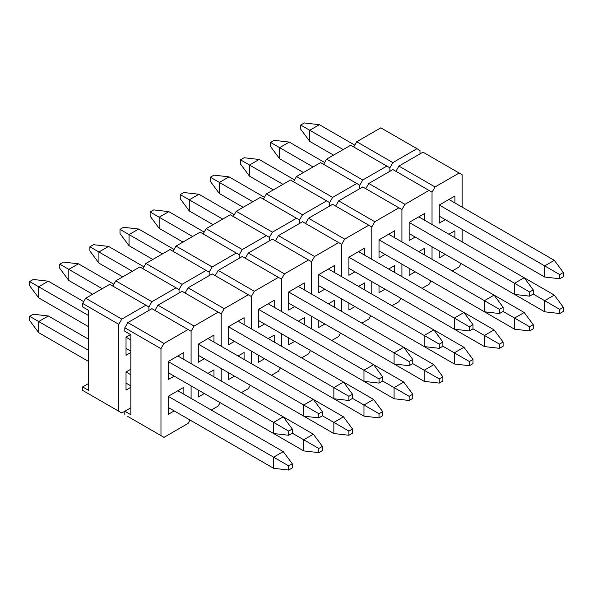 <?xml version="1.0" encoding="UTF-8"?>
<svg xmlns="http://www.w3.org/2000/svg" width="593" height="593" viewBox="0 0 593 593"><rect width="100%" height="100%" fill="white"/><g stroke="black" fill="none" stroke-linecap="round" stroke-linejoin="round"><path stroke-width="0.89" d="M389.868 171.303L389.868 167.819L392.877 162.608L416.975 148.695L380.832 127.829L356.734 141.742L392.877 162.608L416.975 148.695L419.985 150.437L419.985 153.913L419.985 150.437L380.832 127.829L356.734 141.742L392.877 162.608L389.868 167.819L389.868 171.303M353.724 146.953L356.734 141.742L353.724 146.953M432.03 259.289L432.03 246.77L432.03 259.289M432.03 224.51L432.03 192.169L435.047 186.951L459.138 173.037L422.994 152.171L398.904 166.084L435.047 186.951L459.138 173.037L462.155 174.779L462.155 207.12L462.155 174.779L422.994 152.171L398.904 166.084L435.047 186.951L432.03 192.169L432.03 224.51M462.155 229.38L462.155 241.9L462.155 229.38M459.138 266.939L452.214 270.942L459.138 266.939L461.095 263.551L459.138 266.939M395.894 171.303L398.904 166.084L395.894 171.303M439.265 250.943L439.265 257.896L445.284 254.419L439.265 257.896L439.265 250.943L544.678 311.799L439.265 250.943M454.92 237.726L454.92 230.773L448.901 234.25L454.92 230.773L448.901 234.25L454.92 230.773L454.92 237.726M439.265 205.037L439.265 223.116L445.284 219.64L439.265 223.116L439.265 205.037L454.92 195.994L439.265 205.037L544.678 265.894L554.314 260.334L448.901 199.47L454.92 195.994L448.901 199.47L554.314 260.334L563.35 272.506L559.733 274.589L559.733 278.762L563.35 276.679L563.35 272.506L559.733 274.589L544.678 265.894L544.678 277.027L439.265 216.163L544.678 277.027L559.733 278.762L559.733 274.589L544.678 265.894L544.678 277.027L559.733 278.762L563.35 276.679L563.35 272.506L554.314 260.334L544.678 265.894L439.265 205.037M454.92 202.947L454.92 195.994L454.92 202.947M300.718 125.049L304.328 122.959L319.39 124.7L309.754 130.26L343.184 149.562L300.718 125.049L300.718 129.222L300.718 125.049L304.328 122.959L319.39 124.7L354.777 145.129L319.39 124.7L309.754 130.26L300.718 125.049M333.548 155.129L309.754 141.393L309.754 130.26L309.754 141.393L333.548 155.129M300.718 129.222L309.754 141.393L300.718 129.222M554.314 295.106L524.197 277.724L554.314 295.106L563.35 307.278L559.733 309.368L559.733 313.541L563.35 311.451L563.35 307.278L559.733 309.368L544.678 300.673L554.314 295.106L544.678 300.673L544.678 311.799L559.733 313.541L559.733 309.368L544.678 300.673L544.678 311.799L559.733 313.541L563.35 311.451L563.35 307.278L554.314 295.106M533.233 294.069L544.678 300.673L533.233 294.069L533.233 289.895L529.616 291.978L529.616 296.152L533.233 294.069L533.233 289.895L529.616 291.978L514.561 283.284L524.197 277.717L418.784 216.86L524.197 277.717L533.233 289.895L524.197 277.717L514.561 283.284L514.561 294.41L409.14 233.553L514.561 294.41L529.616 296.152L529.616 291.978L514.561 283.284L514.561 294.41L529.616 296.152L533.233 294.069M524.197 312.496L494.08 295.106L524.197 312.496L533.233 324.667L529.616 326.758L529.616 330.931L533.233 328.841L533.233 324.667L529.616 326.758L514.561 318.063L524.197 312.496L514.561 318.063L514.561 329.189L409.14 268.332L409.14 275.285L415.167 271.809L409.14 275.285L409.14 268.332L514.561 329.189L529.616 330.931L529.616 326.758L514.561 318.063L514.561 329.189L529.616 330.931L533.233 328.841L533.233 324.667L524.197 312.496M503.116 311.451L514.561 318.063L503.116 311.451L503.116 307.278L499.499 309.368L499.499 313.541L503.116 311.451L503.116 307.278L499.499 309.368L484.437 300.673L494.08 295.106L388.66 234.25L494.08 295.106L503.116 307.278L494.08 295.106L484.437 300.673L484.437 311.799L379.023 250.943L484.437 311.799L499.499 313.541L499.499 309.368L484.437 300.673L484.437 311.799L499.499 313.541L503.116 311.451M494.08 329.886L463.963 312.496L494.08 329.886L503.116 342.057L499.499 344.148L499.499 348.321L503.116 346.23L503.116 342.057L499.499 344.148L484.437 335.453L494.08 329.886L484.437 335.453L484.437 346.579L379.023 285.722L379.023 292.675L385.05 289.199L379.023 292.675L379.023 285.722L484.437 346.579L499.499 348.321L499.499 344.148L484.437 335.453L484.437 346.579L499.499 348.321L503.116 346.23L503.116 342.057L494.08 329.886M472.992 328.841L484.437 335.453L472.992 328.841L472.992 324.667L469.382 326.758L469.382 330.931L472.992 328.841L472.992 324.667L469.382 326.758L454.32 318.063L463.956 312.496L358.543 251.64L463.956 312.496L472.992 324.667L463.956 312.496L454.32 318.063L454.32 329.189L348.906 268.332L454.32 329.189L469.382 330.931L469.382 326.758L454.32 318.063L454.32 329.189L469.382 330.931L472.992 328.841M463.956 347.276L433.839 329.886L463.956 347.276L472.992 359.447L469.382 361.537L469.382 365.711L472.992 363.62L472.992 359.447L469.382 361.537L454.32 352.842L463.956 347.276L454.32 352.842L454.32 363.969L348.906 303.105L348.906 310.065L354.933 306.588L348.906 310.065L348.906 303.105L454.32 363.969L469.382 365.711L469.382 361.537L454.32 352.842L454.32 363.969L469.382 365.711L472.992 363.62L472.992 359.447L463.956 347.276M442.875 346.23L454.32 352.842L442.875 346.23L442.875 342.057L439.265 344.148L439.265 348.321L442.875 346.23L442.875 342.057L439.265 344.148L424.203 335.453L433.839 329.886L328.426 269.022L433.839 329.886L442.875 342.057L433.839 329.886L424.203 335.453L424.203 346.579L318.789 285.722L424.203 346.579L439.265 348.321L439.265 344.148L424.203 335.453L424.203 346.579L439.265 348.321L442.875 346.23M433.839 364.665L403.722 347.276L433.839 364.665L442.875 376.837L439.265 378.92L439.265 383.093L442.875 381.01L442.875 376.837L439.265 378.92L424.203 370.232L433.839 364.665L424.203 370.232L424.203 381.358L318.789 320.494L318.789 327.455L324.808 323.978L318.789 327.455L318.789 320.494L424.203 381.358L439.265 383.093L439.265 378.92L424.203 370.232L424.203 381.358L439.265 383.093L442.875 381.01L442.875 376.837L433.839 364.665M412.758 363.62L424.203 370.232L412.758 363.62L412.758 359.447L409.14 361.537L409.14 365.711L412.758 363.62L412.758 359.447L409.14 361.537L394.086 352.842L403.722 347.276L298.309 286.412L403.722 347.276L412.758 359.447L403.722 347.276L394.086 352.842L394.086 363.969L288.672 303.105L394.086 363.969L409.14 365.711L409.14 361.537L394.086 352.842L394.086 363.969L409.14 365.711L412.758 363.62M403.722 382.055L373.605 364.665L403.722 382.055L412.758 394.226L409.14 396.309L409.14 400.483L412.758 398.4L412.758 394.226L409.14 396.309L394.086 387.614L403.722 382.055L394.086 387.614L394.086 398.748L288.672 337.884L288.672 344.844L294.691 341.36L288.672 344.844L288.672 337.884L394.086 398.748L409.14 400.483L409.14 396.309L394.086 387.614L394.086 398.748L409.14 400.483L412.758 398.4L412.758 394.226L403.722 382.055M382.641 381.01L394.086 387.614L382.641 381.01L382.641 376.837L379.023 378.92L379.023 383.093L382.641 381.01L382.641 376.837L379.023 378.92L363.969 370.225L373.605 364.665L268.192 303.801L373.605 364.665L382.641 376.837L373.605 364.665L363.969 370.225L363.969 381.358L258.548 320.494L363.969 381.358L379.023 383.093L379.023 378.92L363.969 370.225L363.969 381.358L379.023 383.093L382.641 381.01M373.605 399.445L343.488 382.055L373.605 399.445L382.641 411.616L379.023 413.699L379.023 417.872L382.641 415.789L382.641 411.616L379.023 413.699L363.969 405.004L373.605 399.445L363.969 405.004L363.969 416.138L258.548 355.274L258.548 362.227L264.574 358.75L258.548 362.227L258.548 355.274L363.969 416.138L379.023 417.872L379.023 413.699L363.969 405.004L363.969 416.138L379.023 417.872L382.641 415.789L382.641 411.616L373.605 399.445M352.524 398.4L363.969 405.004L352.524 398.4L352.524 394.226L348.906 396.309L348.906 400.483L352.524 398.4L352.524 394.226L348.906 396.309L333.844 387.614L343.488 382.055L238.067 321.191L343.488 382.055L352.524 394.226L343.488 382.055L333.844 387.614L333.844 398.748L228.431 337.884L333.844 398.748L348.906 400.483L348.906 396.309L333.844 387.614L333.844 398.748L348.906 400.483L352.524 398.4M343.488 416.827L313.363 399.445L343.488 416.827L352.524 429.006L348.906 431.089L348.906 435.262L352.524 433.179L352.524 429.006L348.906 431.089L333.844 422.394L343.488 416.827L333.844 422.394L333.844 433.527L228.431 372.663L228.431 379.616L234.457 376.14L228.431 379.616L228.431 372.663L333.844 433.527L348.906 435.262L348.906 431.089L333.844 422.394L333.844 433.527L348.906 435.262L352.524 433.179L352.524 429.006L343.488 416.827M322.399 415.789L333.844 422.394L322.399 415.789L322.399 411.616L318.789 413.699L318.789 417.872L322.399 415.789L322.399 411.616L318.789 413.699L303.727 405.004L313.363 399.445L207.95 338.581L313.363 399.445L322.399 411.616L313.363 399.445L303.727 405.004L303.727 416.138L198.314 355.274L303.727 416.138L318.789 417.872L318.789 413.699L303.727 405.004L303.727 416.138L318.789 417.872L322.399 415.789M313.363 434.217L283.246 416.827L313.363 434.217L322.399 446.388L318.789 448.478L318.789 452.652L322.399 450.561L322.399 446.388L318.789 448.478L303.727 439.784L313.363 434.217L303.727 439.784L303.727 450.91L198.314 390.053L198.314 397.006L204.34 393.53L198.314 397.006L198.314 390.053L303.727 450.91L318.789 452.652L318.789 448.478L303.727 439.784L303.727 450.91L318.789 452.652L322.399 450.561L322.399 446.388L313.363 434.217M292.282 433.179L303.727 439.784L292.282 433.179L292.282 428.998L288.672 431.089L288.672 435.262L292.282 433.179L292.282 428.998L288.672 431.089L273.61 422.394L283.246 416.827L177.833 355.97L283.246 416.827L292.282 428.998L283.246 416.827L273.61 422.394L273.61 433.52L168.197 372.663L273.61 433.52L288.672 435.262L288.672 431.089L273.61 422.394L273.61 433.52L288.672 435.262L292.282 433.179M88.683 326.758L38.686 297.894L38.686 286.76L88.683 315.624L29.65 281.549L33.267 279.459L48.322 281.201L38.686 286.76L29.65 281.549L29.65 285.722L29.65 281.549L33.267 279.459L48.322 281.201L83.709 301.629L48.322 281.201L38.686 286.76L38.686 297.894L88.683 326.758M29.65 316.321L33.267 314.238L48.322 315.973L38.686 321.539L88.683 350.404L29.65 316.321L29.65 320.494L29.65 316.321L33.267 314.238L48.322 315.973L88.683 339.278L48.322 315.973L38.686 321.539L29.65 316.321M283.246 451.607L177.833 390.75L283.246 451.607L292.282 463.778L288.672 465.868L288.672 470.041L292.282 467.951L292.282 463.778L288.672 465.868L273.61 457.173L283.246 451.607L273.61 457.173L273.61 468.3L168.197 407.443L273.61 468.3L288.672 470.041L288.672 465.868L273.61 457.173L273.61 468.3L288.672 470.041L292.282 467.951L292.282 463.778L283.246 451.607M126.027 371.967L130.845 374.746L126.027 371.967L126.027 390.053L130.845 387.266L126.027 390.053L126.027 371.967L130.845 369.187L126.027 371.967M168.197 396.309L273.61 457.173L168.197 396.309L168.197 414.396L174.216 410.919L168.197 414.396L168.197 396.309L183.86 387.266L168.197 396.309M130.845 385.88L126.027 383.093L130.845 385.88M88.683 361.537L38.686 332.666L38.686 321.539L38.686 332.666L88.683 361.537M29.65 320.494L38.686 332.666L29.65 320.494M270.601 142.439L274.211 140.348L289.273 142.09L279.637 147.65L313.067 166.952L270.601 142.439L270.601 146.612L270.601 142.439L274.211 140.348L289.273 142.09L324.66 162.519L289.273 142.09L279.637 147.65L270.601 142.439M409.14 222.427L514.561 283.284L409.14 222.427L409.14 240.506L415.167 237.03L409.14 240.506L409.14 222.427L424.803 213.384L409.14 222.427M303.423 172.519L279.637 158.783L279.637 147.65L279.637 158.783L303.423 172.519M270.601 146.612L279.637 158.783L270.601 146.612M240.476 159.821L244.094 157.738L259.156 159.473L249.512 165.039L282.95 184.341L240.476 159.821L240.476 163.994L240.476 159.821L244.094 157.738L259.156 159.473L294.543 179.909L259.156 159.473L249.512 165.039L240.476 159.821M379.023 239.809L484.437 300.673L379.023 239.809L379.023 257.896L385.05 254.419L379.023 257.896L379.023 239.809L394.686 230.773L379.023 239.809M273.306 189.908L249.512 176.173L249.512 165.039L249.512 176.173L273.306 189.908M240.476 163.994L249.512 176.173L240.476 163.994M210.359 177.211L213.977 175.128L229.031 176.862L219.395 182.429L252.826 201.731L210.359 177.211L210.359 181.384L210.359 177.211L213.977 175.128L229.031 176.862L264.426 197.299L229.031 176.862L219.395 182.429L210.359 177.211M348.906 257.199L454.32 318.063L348.906 257.199L348.906 275.285L354.933 271.809L348.906 275.285L348.906 257.199L364.569 248.156L348.906 257.199M243.189 207.298L219.395 193.555L219.395 182.429L219.395 193.555L243.189 207.298M210.359 181.384L219.395 193.555L210.359 181.384M180.242 194.6L183.86 192.517L198.914 194.252L189.278 199.819L222.709 219.121L180.242 194.6L180.242 198.774L180.242 194.6L183.86 192.517L198.914 194.252L234.302 214.688L198.914 194.252L189.278 199.819L180.242 194.6M318.789 274.589L424.203 335.453L318.789 274.589L318.789 292.675L324.808 289.199L318.789 292.675L318.789 274.589L334.452 265.545L318.789 274.589M213.072 224.68L189.278 210.945L189.278 199.819L189.278 210.945L213.072 224.68M180.242 198.774L189.278 210.945L180.242 198.774M150.125 211.99L153.735 209.907L168.797 211.642L159.161 217.208L192.592 236.511L150.125 211.99L150.125 216.163L150.125 211.99L153.735 209.907L168.797 211.642L204.185 232.071L168.797 211.642L159.161 217.208L150.125 211.99M288.672 291.978L394.086 352.842L288.672 291.978L288.672 310.065L294.691 306.588L288.672 310.065L288.672 291.978L304.328 282.935L288.672 291.978M182.955 242.07L159.161 228.335L159.161 217.208L159.161 228.335L182.955 242.07M150.125 216.163L159.161 228.335L150.125 216.163M120.008 229.38L123.618 227.289L138.68 229.031L129.044 234.598L162.475 253.9L120.008 229.38L120.008 233.553L120.008 229.38L123.618 227.289L138.68 229.031L174.068 249.46L138.68 229.031L129.044 234.598L120.008 229.38M258.548 309.368L363.969 370.225L258.548 309.368L258.548 327.455L264.574 323.971L258.548 327.455L258.548 309.368L274.211 300.325L258.548 309.368M152.831 259.46L129.044 245.724L129.044 234.598L129.044 245.724L152.831 259.46M120.008 233.553L129.044 245.724L120.008 233.553M89.884 246.77L93.501 244.679L108.563 246.421L98.92 251.988L132.35 271.283L89.884 246.77L89.884 250.943L89.884 246.77L93.501 244.679L108.563 246.421L143.951 266.85L108.563 246.421L98.92 251.988L89.884 246.77M228.431 326.758L333.844 387.614L228.431 326.758L228.431 344.844L234.457 341.36L228.431 344.844L228.431 326.758L244.094 317.715L228.431 326.758M122.714 276.849L98.92 263.114L98.92 251.988L98.92 263.114L122.714 276.849M89.884 250.943L98.92 263.114L89.884 250.943M59.767 264.159L63.384 262.069L78.439 263.811L68.803 269.37L102.233 288.672L59.767 264.159L59.767 268.332L59.767 264.159L63.384 262.069L78.439 263.811L113.834 284.24L78.439 263.811L68.803 269.37L59.767 264.159M198.314 344.148L303.727 405.004L198.314 344.148L198.314 362.227L204.34 358.75L198.314 362.227L198.314 344.148L213.977 335.104L198.314 344.148M92.597 294.239L68.803 280.504L68.803 269.37L68.803 280.504L92.597 294.239M59.767 268.332L68.803 280.504L59.767 268.332M126.027 337.187L130.845 339.974L126.027 337.187L126.027 355.274L130.845 352.494L126.027 355.274L126.027 337.187L130.549 334.578L126.027 337.187M168.197 361.537L273.61 422.394L168.197 361.537L168.197 379.616L174.216 376.14L168.197 379.616L168.197 361.537L183.86 352.494L168.197 361.537M130.845 351.1L126.027 348.321L130.845 351.1M29.65 285.722L38.686 297.894L29.65 285.722M401.913 276.679L401.913 264.159L401.913 276.679M401.913 241.9L401.913 209.559L404.93 204.34L429.021 190.427L392.877 169.561L368.787 183.474L404.93 204.34L429.021 190.427L432.03 192.169L392.877 169.561L368.787 183.474L404.93 204.34L401.913 209.559L401.913 241.9M429.021 284.329L422.097 288.324L429.021 284.329L430.978 280.941L429.021 284.329M365.77 188.693L368.787 183.474L365.77 188.693M424.803 255.116L424.803 248.156L418.784 251.64L424.803 248.156L418.784 251.64L424.803 248.156L424.803 255.116M424.803 220.337L424.803 213.384L418.784 216.86L424.803 213.384L424.803 220.337M371.796 294.069L371.796 281.549L371.796 294.069M371.796 259.289L371.796 226.941L374.806 221.73L398.904 207.817L362.76 186.951L338.662 200.864L374.806 221.73L398.904 207.817L401.913 209.559L362.76 186.951L338.662 200.864L374.806 221.73L371.796 226.941L371.796 259.289M398.904 301.718L391.973 305.714L398.904 301.718L400.861 298.323L398.904 301.718M335.653 206.075L338.662 200.864L335.653 206.075M394.686 272.506L394.686 265.545L388.66 269.029L394.686 265.545L388.66 269.029L394.686 265.545L394.686 272.506M394.686 237.726L394.686 230.773L388.66 234.25L394.686 230.773L394.686 237.726M341.679 311.451L341.679 298.931L341.679 311.451M341.679 276.679L341.679 244.331L344.689 239.12L368.787 225.207L332.643 204.34L308.545 218.246L344.689 239.12L368.787 225.207L371.796 226.941L332.643 204.34L308.545 218.246L344.689 239.12L341.679 244.331L341.679 276.679M368.787 319.108L361.856 323.103L368.787 319.108L370.744 315.713L368.787 319.108M305.536 223.465L308.545 218.246L305.536 223.465M364.569 289.895L364.569 282.935L358.543 286.412L364.569 282.935L358.543 286.412L364.569 282.935L364.569 289.895M364.569 255.116L364.569 248.156L358.543 251.64L364.569 248.156L364.569 255.116M311.562 328.841L311.562 316.321L311.562 328.841M311.562 294.069L311.562 261.721L314.572 256.502L338.662 242.596L302.526 221.73L278.428 235.636L314.572 256.502L338.662 242.596L341.679 244.331L302.526 221.73L278.428 235.636L314.572 256.502L311.562 261.721L311.562 294.069M338.662 336.498L331.739 340.493L338.662 336.498L340.627 333.103L338.662 336.498M275.419 240.854L278.428 235.636L275.419 240.854M334.452 307.278L334.452 300.325L328.426 303.801L334.452 300.325L328.426 303.801L334.452 300.325L334.452 307.278M334.452 272.506L334.452 265.545L328.426 269.022L334.452 265.545L334.452 272.506M281.438 346.23L281.438 333.711L281.438 346.23M281.438 311.451L281.438 279.11L284.455 273.892L308.545 259.986L272.402 239.12L248.311 253.026L284.455 273.892L308.545 259.986L311.562 261.721L272.402 239.12L248.311 253.026L284.455 273.892L281.438 279.11L281.438 311.451M308.545 353.88L301.622 357.883L308.545 353.88L310.502 350.493L308.545 353.88M245.302 258.244L248.311 253.026L245.302 258.244M304.328 324.667L304.328 317.715L298.309 321.191L304.328 317.715L298.309 321.191L304.328 317.715L304.328 324.667M304.328 289.895L304.328 282.935L298.309 286.412L304.328 282.935L304.328 289.895M251.321 363.62L251.321 351.1L251.321 363.62M251.321 328.841L251.321 296.5L254.338 291.282L278.428 277.368L242.285 256.502L218.194 270.415L254.338 291.282L278.428 277.368L281.438 279.11L242.285 256.502L218.194 270.415L254.338 291.282L251.321 296.5L251.321 328.841M278.428 371.27L271.505 375.273L278.428 371.27L280.385 367.882L278.428 371.27M215.177 275.634L218.194 270.415L215.177 275.634M274.211 342.057L274.211 335.104L268.192 338.581L274.211 335.104L268.192 338.581L274.211 335.104L274.211 342.057M274.211 307.278L274.211 300.325L268.192 303.801L274.211 300.325L274.211 307.278M221.204 381.01L221.204 368.49L221.204 381.01M221.204 346.23L221.204 313.89L224.213 308.671L248.311 294.758L212.168 273.892L188.07 287.805L224.213 308.671L248.311 294.758L251.321 296.5L212.168 273.892L188.07 287.805L224.213 308.671L221.204 313.89L221.204 346.23M248.311 388.66L241.381 392.662L248.311 388.66L250.268 385.272L248.311 388.66M185.06 293.024L188.07 287.805L185.06 293.024M244.094 359.447L244.094 352.494L238.067 355.97L244.094 352.494L238.067 355.97L244.094 352.494L244.094 359.447M244.094 324.667L244.094 317.715L238.067 321.191L244.094 317.715L244.094 324.667M191.087 398.4L191.087 385.88L191.087 398.4M191.087 363.62L191.087 331.279L194.096 326.061L218.194 312.148L182.051 291.282L157.953 305.195L194.096 326.061L218.194 312.148L221.204 313.89L182.051 291.282L157.953 305.195L194.096 326.061L191.087 331.279L191.087 363.62M218.194 406.049L211.264 410.052L218.194 406.049L220.151 402.662L218.194 406.049M154.943 310.413L157.953 305.195L154.943 310.413M213.977 376.837L213.977 369.884L207.95 373.36L213.977 369.884L207.95 373.36L213.977 369.884L213.977 376.837M213.977 342.057L213.977 335.104L207.95 338.581L213.977 335.104L213.977 342.057M124.826 411.268L130.845 407.791L124.826 411.268L124.826 414.744L124.826 411.268L121.81 413.002L82.657 390.402L82.657 386.925L88.683 383.441L82.657 386.925L82.657 390.402L118.8 411.268L118.8 324.319L82.657 303.453L82.657 306.929L88.683 310.413L88.683 390.402L82.657 386.925L88.683 390.402L88.683 310.413L82.657 306.929L82.657 303.453L85.674 298.235L121.81 319.108L145.908 305.195L109.764 284.329L85.674 298.235L109.764 284.329L148.917 306.929L151.934 301.718L176.025 287.805L139.881 266.939L115.791 280.852L151.934 301.718L176.025 287.805L179.034 289.547L182.051 284.329L206.142 270.415L170.006 249.549L145.908 263.462L182.051 284.329L206.142 270.415L209.159 272.157L212.168 266.939L236.266 253.026L200.123 232.159L176.025 246.073L212.168 266.939L236.266 253.026L239.275 254.768L242.285 249.549L266.383 235.636L230.24 214.77L206.142 228.683L242.285 249.549L266.383 235.636L269.392 237.378L272.402 232.159L296.5 218.246L260.357 197.38L236.266 211.293L272.402 232.159L296.5 218.246L299.509 219.988L302.526 214.77L326.617 200.864L290.474 179.998L266.383 193.904L302.526 214.77L326.617 200.864L329.634 202.598L332.643 197.38L356.734 183.474L320.598 162.608L296.5 176.514L332.643 197.38L356.734 183.474L359.751 185.209L362.76 179.998L386.858 166.084L350.715 145.218L326.617 159.132L362.76 179.998L386.858 166.084L389.868 167.819L350.715 145.218L326.617 159.132L362.76 179.998L359.751 185.209L359.751 188.693L359.751 185.209L359.751 188.693L359.751 185.209L320.598 162.608L296.5 176.514L332.643 197.38L329.634 202.598L329.634 206.075L329.634 202.598L329.634 206.075L329.634 202.598L290.474 179.998L266.383 193.904L302.526 214.77L299.509 219.988L299.509 223.465L299.509 219.988L299.509 223.465L299.509 219.988L260.357 197.38L236.266 211.293L272.402 232.159L269.392 237.378L269.392 240.854L269.392 237.378L269.392 240.854L269.392 237.378L230.24 214.77L206.142 228.683L242.285 249.549L239.275 254.768L239.275 258.244L239.275 254.768L239.275 258.244L239.275 254.768L200.123 232.159L176.025 246.073L212.168 266.939L209.159 272.157L209.159 275.634L209.159 272.157L209.159 275.634L209.159 272.157L170.006 249.549L145.908 263.462L182.051 284.329L179.034 289.547L179.034 293.024L179.034 289.547L179.034 293.024L179.034 289.547L139.881 266.939L115.791 280.852L151.934 301.718L148.917 306.929L148.917 310.413L148.917 306.929L148.917 310.413L148.917 306.929L145.908 305.195L121.81 319.108L118.8 324.319L121.81 319.108L85.674 298.235L82.657 303.453L118.8 324.319L118.8 411.268L121.81 413.002L82.657 390.402L121.81 413.002L124.826 411.268L130.845 414.744L124.826 411.268M127.836 416.486L160.97 435.61L160.97 348.669L124.826 327.796L124.826 331.279L130.845 334.756L130.845 414.744L130.845 334.756L124.826 331.279L124.826 327.796L127.836 322.585L163.979 343.451L188.07 329.538L151.934 308.671L127.836 322.585L151.934 308.671L191.087 331.279L188.07 329.538L163.979 343.451L160.97 348.669L163.979 343.451L127.836 322.585L124.826 327.796L160.97 348.669L160.97 435.61L163.979 437.352L127.836 416.486M188.07 423.439L163.979 437.352L188.07 423.439L190.034 420.044L188.07 423.439M183.86 394.226L183.86 387.266L177.833 390.75L183.86 387.266L183.86 394.226M183.86 359.447L183.86 352.494L177.833 355.97L183.86 352.494L183.86 359.447M323.608 164.343L326.617 159.132L323.608 164.343M293.491 181.732L296.5 176.514L293.491 181.732M263.366 199.122L266.383 193.904L263.366 199.122M233.249 216.512L236.266 211.293L233.249 216.512M203.132 233.901L206.142 228.683L203.132 233.901M173.015 251.291L176.025 246.073L173.015 251.291M142.898 268.681L145.908 263.462L142.898 268.681M112.774 286.063L115.791 280.852L112.774 286.063"/></g></svg>
